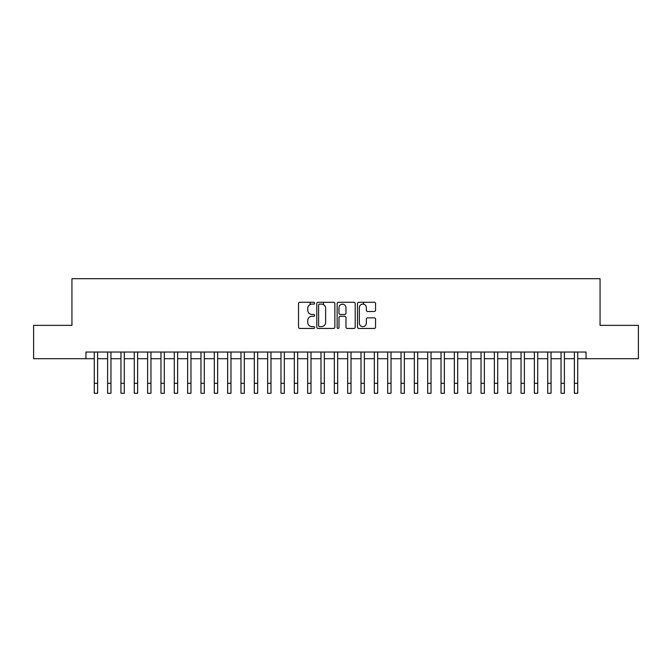 <?xml version="1.0" encoding="UTF-8"?>
<svg xmlns="http://www.w3.org/2000/svg" width="672" height="672" viewBox="0 0 672 672"><rect width="100%" height="100%" fill="white"/><g stroke="black" fill="none" stroke-linecap="round" stroke-linejoin="round"><path stroke-width="1.01" d="M314.664 303.19A0.916 0.916 0 0 0 313.748 302.274L299.838 302.274A1.31 1.31 0 0 0 298.528 303.584L298.528 327.146A1.31 1.31 0 0 0 299.838 328.448L313.748 328.448A0.916 0.916 0 0 0 314.664 327.533A0.916 0.916 0 0 0 313.748 326.617L311.942 326.617A4.192 4.192 0 0 1 307.759 322.434L307.759 320.468A4.192 4.192 0 0 1 311.942 316.277L313.748 316.277A0.916 0.916 0 0 0 314.664 315.361A0.916 0.916 0 0 0 313.748 314.446L311.942 314.446A4.192 4.192 0 0 1 307.759 310.254L307.759 308.297A4.192 4.192 0 0 1 311.942 304.105L313.748 304.105A0.916 0.916 0 0 0 314.664 303.19M374.254 311.497A1.31 1.31 0 0 0 375.564 310.195L375.564 303.584A1.31 1.31 0 0 0 374.254 302.274L358.806 302.274A1.31 1.31 0 0 0 357.504 303.584L357.504 327.146A1.31 1.31 0 0 0 358.806 328.448L374.254 328.448A1.31 1.31 0 0 0 375.564 327.146L375.564 319.158A1.31 1.31 0 0 0 374.254 317.848L367.643 317.848A1.31 1.31 0 0 0 366.341 319.158L366.341 323.114A3.503 3.503 0 0 1 362.838 326.617A3.503 3.503 0 0 1 359.335 323.114L359.335 307.608A3.503 3.503 0 0 1 362.838 304.105A3.503 3.503 0 0 1 366.341 307.608L366.341 310.195A1.31 1.31 0 0 0 367.643 311.497L374.254 311.497M85.949 358.705L33.6 358.705L33.6 325.366L71.938 325.366L71.938 278.687L600.062 278.687L600.062 325.366L638.4 325.366L638.4 358.705L586.051 358.705L586.051 352.036L85.949 352.036L85.949 358.705L94.282 358.705M334.858 303.584A1.31 1.31 0 0 0 333.547 302.274L318.1 302.274A1.31 1.31 0 0 0 316.789 303.584L316.789 327.146A1.31 1.31 0 0 0 318.1 328.448L333.547 328.448A1.31 1.31 0 0 0 334.858 327.146L334.858 303.584M338.453 302.274L353.9 302.274A1.31 1.31 0 0 1 355.211 303.584L355.211 327.146A1.31 1.31 0 0 1 353.9 328.448L347.29 328.448A1.31 1.31 0 0 1 345.979 327.146L345.979 317.587A1.31 1.31 0 0 0 344.669 316.277L340.284 316.277A1.31 1.31 0 0 0 338.982 317.587L338.982 327.533A0.916 0.916 0 0 1 338.058 328.448A0.916 0.916 0 0 1 337.142 327.533L337.142 303.584A1.31 1.31 0 0 1 338.453 302.274M97.616 358.705L107.612 358.705M110.947 358.705L120.952 358.705M124.286 358.705L134.291 358.705M137.626 358.705L147.622 358.705M150.956 358.705L160.961 358.705M164.296 358.705L174.3 358.705M177.635 358.705L187.631 358.705M190.966 358.705L200.97 358.705M204.305 358.705L214.309 358.705M217.644 358.705L227.64 358.705M230.975 358.705L240.979 358.705M244.314 358.705L254.318 358.705M257.653 358.705L267.649 358.705M270.984 358.705L280.988 358.705M284.323 358.705L294.328 358.705M297.662 358.705L307.658 358.705M310.993 358.705L320.998 358.705M324.332 358.705L334.337 358.705M337.663 358.705L347.668 358.705M351.002 358.705L361.007 358.705M364.342 358.705L374.338 358.705M377.672 358.705L387.677 358.705M391.012 358.705L401.016 358.705M404.351 358.705L414.347 358.705M417.682 358.705L427.686 358.705M431.021 358.705L441.025 358.705M444.36 358.705L454.356 358.705M457.691 358.705L467.695 358.705M471.03 358.705L481.034 358.705M484.369 358.705L494.365 358.705M497.7 358.705L507.704 358.705M511.039 358.705L521.044 358.705M524.378 358.705L534.374 358.705M537.709 358.705L547.714 358.705M551.048 358.705L561.053 358.705M564.388 358.705L574.384 358.705M577.718 358.705L586.051 358.705M319.536 304.105A0.916 0.916 0 0 0 318.62 305.021L318.62 325.702A0.916 0.916 0 0 0 319.536 326.617L321.434 326.617A4.192 4.192 0 0 0 325.626 322.434L325.626 308.297A4.192 4.192 0 0 0 321.434 304.105L319.536 304.105M345.979 307.675A3.503 3.503 0 0 0 342.476 304.172A3.503 3.503 0 0 0 338.982 307.675L338.982 313.135A1.31 1.31 0 0 0 340.284 314.446L344.669 314.446A1.31 1.31 0 0 0 345.979 313.135L345.979 307.675M94.282 383.309L97.616 383.309L97.616 393.313L94.282 393.313L94.282 352.036M97.616 383.309L97.616 352.036M107.612 393.313L110.947 393.313L107.612 393.313L107.612 352.036M110.947 393.313L110.947 352.036M120.952 393.313L124.286 393.313L120.952 393.313L120.952 352.036M124.286 393.313L124.286 352.036M134.291 393.313L137.626 393.313L134.291 393.313L134.291 352.036M137.626 393.313L137.626 352.036M147.622 393.313L150.956 393.313L147.622 393.313L147.622 352.036M150.956 393.313L150.956 352.036M160.961 393.313L164.296 393.313L160.961 393.313L160.961 352.036M164.296 393.313L164.296 352.036M174.3 393.313L177.635 393.313L174.3 393.313L174.3 352.036M177.635 393.313L177.635 352.036M187.631 393.313L190.966 393.313L187.631 393.313L187.631 352.036M190.966 393.313L190.966 352.036M200.97 393.313L204.305 393.313L200.97 393.313L200.97 352.036M204.305 393.313L204.305 352.036M214.309 393.313L217.644 393.313L214.309 393.313L214.309 352.036M217.644 393.313L217.644 352.036M227.64 393.313L230.975 393.313L227.64 393.313L227.64 352.036M230.975 393.313L230.975 352.036M240.979 393.313L244.314 393.313L240.979 393.313L240.979 352.036M244.314 393.313L244.314 352.036M254.318 393.313L257.653 393.313L254.318 393.313L254.318 352.036M257.653 393.313L257.653 352.036M267.649 393.313L270.984 393.313L267.649 393.313L267.649 352.036M270.984 393.313L270.984 352.036M280.988 393.313L284.323 393.313L280.988 393.313L280.988 352.036M284.323 393.313L284.323 352.036M294.328 393.313L297.662 393.313L294.328 393.313L294.328 352.036M297.662 393.313L297.662 352.036M307.658 393.313L310.993 393.313L307.658 393.313L307.658 352.036M310.993 393.313L310.993 352.036M310.128 304.517L310.128 302.274M320.998 393.313L324.332 393.313L320.998 393.313L320.998 352.036M324.332 393.313L324.332 352.036M323.467 304.626L323.467 302.274M334.337 393.313L337.663 393.313L334.337 393.313L334.337 352.036M337.663 393.313L337.663 352.036M347.668 393.313L351.002 393.313L347.668 393.313L347.668 352.036M351.002 393.313L351.002 352.036M361.007 393.313L364.342 393.313L361.007 393.313L361.007 352.036M364.342 393.313L364.342 352.036M363.476 304.164L363.476 302.274M374.338 393.313L377.672 393.313L374.338 393.313L374.338 352.036M377.672 393.313L377.672 352.036M387.677 393.313L391.012 393.313L387.677 393.313L387.677 352.036M391.012 393.313L391.012 352.036M401.016 393.313L404.351 393.313L401.016 393.313L401.016 352.036M404.351 393.313L404.351 352.036M414.347 393.313L417.682 393.313L414.347 393.313L414.347 352.036M417.682 393.313L417.682 352.036M427.686 393.313L431.021 393.313L427.686 393.313L427.686 352.036M431.021 393.313L431.021 352.036M441.025 393.313L444.36 393.313L441.025 393.313L441.025 352.036M444.36 393.313L444.36 352.036M454.356 393.313L457.691 393.313L454.356 393.313L454.356 352.036M457.691 393.313L457.691 352.036M467.695 393.313L471.03 393.313L467.695 393.313L467.695 352.036M471.03 393.313L471.03 352.036M481.034 393.313L484.369 393.313L481.034 393.313L481.034 352.036M484.369 393.313L484.369 352.036M494.365 393.313L497.7 393.313L494.365 393.313L494.365 352.036M497.7 393.313L497.7 352.036M507.704 393.313L511.039 393.313L507.704 393.313L507.704 352.036M511.039 393.313L511.039 352.036M521.044 393.313L524.378 393.313L521.044 393.313L521.044 352.036M524.378 393.313L524.378 352.036M534.374 393.313L537.709 393.313L534.374 393.313L534.374 352.036M537.709 393.313L537.709 352.036M547.714 393.313L551.048 393.313L547.714 393.313L547.714 352.036M551.048 393.313L551.048 352.036M561.053 393.313L564.388 393.313L561.053 393.313L561.053 352.036M564.388 393.313L564.388 352.036M574.384 393.313L577.718 393.313L574.384 393.313L574.384 352.036M577.718 393.313L577.718 352.036M107.612 383.309L110.947 383.309M120.952 383.309L124.286 383.309M134.291 383.309L137.626 383.309M147.622 383.309L150.956 383.309M160.961 383.309L164.296 383.309M174.3 383.309L177.635 383.309M187.631 383.309L190.966 383.309M200.97 383.309L204.305 383.309M214.309 383.309L217.644 383.309M227.64 383.309L230.975 383.309M240.979 383.309L244.314 383.309M254.318 383.309L257.653 383.309M267.649 383.309L270.984 383.309M280.988 383.309L284.323 383.309M294.328 383.309L297.662 383.309M307.658 383.309L310.993 383.309M320.998 383.309L324.332 383.309M334.337 383.309L337.663 383.309M347.668 383.309L351.002 383.309M361.007 383.309L364.342 383.309M374.338 383.309L377.672 383.309M387.677 383.309L391.012 383.309M401.016 383.309L404.351 383.309M414.347 383.309L417.682 383.309M427.686 383.309L431.021 383.309M441.025 383.309L444.36 383.309M454.356 383.309L457.691 383.309M467.695 383.309L471.03 383.309M481.034 383.309L484.369 383.309M494.365 383.309L497.7 383.309M507.704 383.309L511.039 383.309M521.044 383.309L524.378 383.309M534.374 383.309L537.709 383.309M547.714 383.309L551.048 383.309M561.053 383.309L564.388 383.309M574.384 383.309L577.718 383.309"/></g></svg>
